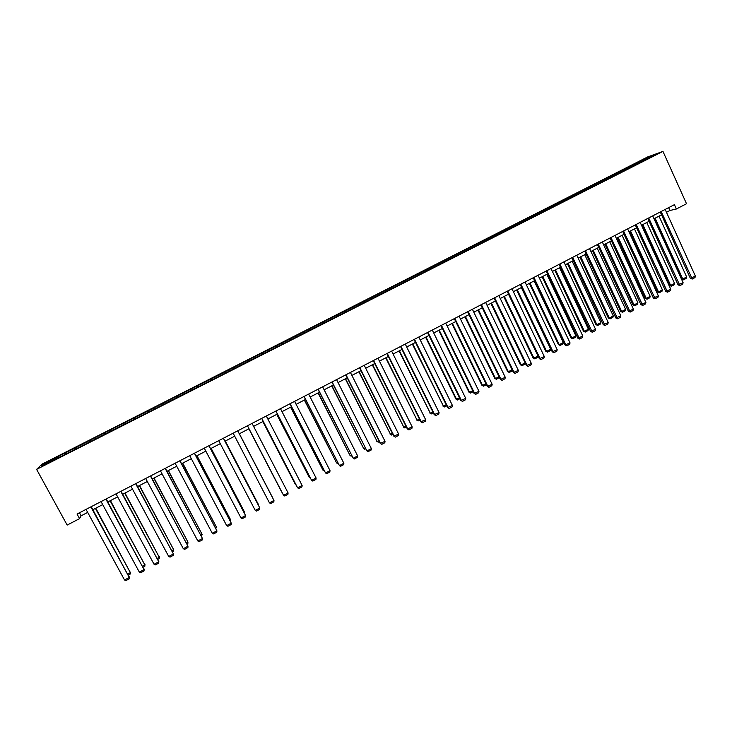 <?xml version="1.0" encoding="UTF-8"?>
<svg xmlns="http://www.w3.org/2000/svg" width="732" height="732" viewBox="0 0 732 732"><rect width="100%" height="100%" fill="white"/><g stroke="black" fill="none" stroke-linecap="round" stroke-linejoin="round"><path stroke-width="1.1" d="M647.756 156.886L41.889 464.216L36.6 469.377L662.954 151.405L647.756 156.886M58.139 457.939L643.602 160.784L655.735 154.397L649.531 156.63L649.531 157.545M58.002 457.765L41.422 466.174L43.545 464.088L60.317 455.341L60.957 456.512M649.531 156.63L60.317 455.341M666.459 212.298L669.954 210.487L676.377 208.995L674.419 204.649L77.034 514.038L79.559 518.64L81.106 515.813L87.694 512.4M65.624 452.888L65.935 453.739M74.792 448.231L75.186 449.292M80.502 445.331L80.831 446.181M89.633 440.701L90.036 441.753M95.316 437.818L95.654 438.66M104.401 433.207L104.822 434.25M110.065 430.334L110.404 431.166M119.106 425.75L119.536 426.774M124.742 422.886L125.09 423.709M133.746 418.32L134.185 419.345M139.355 415.474L139.711 416.298M148.312 410.936L148.761 411.942M153.894 408.099L154.26 408.904M162.815 403.57L163.273 404.576M168.369 400.752L168.744 401.557M177.245 396.25L177.72 397.247M182.78 393.441L183.165 394.237M191.61 388.957L192.104 389.946M197.118 386.167L197.521 386.954M205.912 381.701L206.415 382.68M211.402 378.92L211.804 379.707M220.149 374.482L220.561 375.26M225.612 371.71L226.124 372.68M234.322 367.29L234.743 368.068M239.757 364.536L240.279 365.497M248.432 360.135L248.853 360.903M253.839 357.39L254.37 358.341M262.468 353.007L262.907 353.766M267.857 350.28L268.406 351.223M276.449 345.916L276.897 346.666M281.811 343.198L282.369 344.132M290.366 338.852L290.824 339.602M295.701 336.153L296.268 337.077M304.219 331.825L304.677 332.566M309.535 329.135L310.112 330.05M318.008 324.834L318.484 325.566M323.297 322.144L323.883 323.059M331.742 317.862L332.218 318.594M337.004 315.19L337.598 316.096M345.403 310.926L345.888 311.649M350.646 308.273L351.259 309.169M359.019 304.027L359.503 304.741M364.234 301.383L364.847 302.27M372.561 297.155L373.064 297.86M377.758 294.52L378.38 295.399M386.048 290.311L386.551 291.016M391.217 287.685L391.849 288.564M399.471 283.504L399.983 284.199M404.622 280.887L405.263 281.756M412.839 276.714L413.36 277.41M417.963 274.116L418.622 274.976M426.143 269.971L426.674 270.657M431.249 267.381L431.907 268.232M439.392 263.245L439.932 263.923M444.47 260.665L445.148 261.507M452.577 256.557L453.126 257.225M457.637 253.986L458.324 254.818M465.717 249.887L466.266 250.554M470.749 247.334L471.445 248.166M478.783 243.253L479.35 243.921M483.797 240.709L484.502 241.533M491.803 236.656L492.371 237.305M496.799 234.121L497.504 234.935M504.769 230.077L505.336 230.726M509.737 227.551L510.451 228.366M517.67 223.525L518.256 224.175M522.621 221.018L523.343 221.823M530.517 217.011L531.103 217.651M535.44 214.513L536.153 215.272M543.309 210.523L543.903 211.155M548.213 208.034L548.899 208.757M556.046 204.054L556.649 204.685M560.932 201.584L561.6 202.27M568.727 197.622L569.34 198.244M573.586 195.16L574.236 195.819M581.354 191.217L581.967 191.839M586.195 188.765L586.826 189.387M593.927 184.839L594.549 185.452M598.749 182.396L599.371 183M606.444 178.489L607.075 179.093M611.247 176.055L611.879 176.659M618.915 172.166L619.547 172.761M623.691 169.733L624.332 170.336M631.323 165.862L631.963 166.457M636.081 163.446L636.73 164.041M79.559 518.64L67.161 525.073L36.6 469.377M676.377 208.995L686.515 203.734L662.954 151.405M92.882 509.71L102.7 504.613M107.833 501.96L117.642 496.863M122.711 494.237L132.519 489.159M137.525 486.56L147.315 481.482M152.274 478.911L162.056 473.842M166.942 471.307L176.714 466.238M181.554 463.731L191.308 458.671M196.085 456.192L205.838 451.141M210.56 448.689L220.295 443.638M224.962 441.222L234.688 436.18M239.3 433.792L248.999 428.76M253.592 426.372L263.227 421.376M267.839 418.988L277.391 414.038M282.012 411.64L291.482 406.727M296.112 404.329L305.519 399.452M310.158 397.046L319.481 392.215M324.139 389.799L333.389 385.005M338.056 382.58L347.233 377.822M351.909 375.397L361.013 370.676M365.698 368.251L374.729 363.566M379.423 361.132L388.381 356.484M393.093 354.041L401.969 349.438M406.699 346.986L415.502 342.42M420.241 339.968L428.97 335.439M433.719 332.978L442.384 328.485M447.142 326.014L455.734 321.558M460.51 319.088L469.029 314.668M473.805 312.189L482.26 307.806M487.054 305.326L495.436 300.98M500.24 298.491L508.548 294.173M513.361 291.684L521.614 287.402M526.427 284.904L534.607 280.667M539.438 278.16L547.554 273.951M552.395 271.444L560.438 267.272M565.287 264.755L573.275 260.619M578.134 258.103L586.048 253.995M590.916 251.469L598.767 247.398M603.644 244.872L611.43 240.837M616.317 238.303L624.039 234.295M628.934 231.76L636.593 227.789M641.497 225.246L649.092 221.302M654.005 218.758L661.536 214.851M43.545 464.088L44.643 464.546M59.878 455.798L60.262 456.869M668.664 207.632L669.954 210.487M79.449 512.793L81.106 515.813M634.653 163.959L635.074 164.883M622.301 170.227L622.722 171.151M609.893 176.522L610.314 177.446M597.431 182.844L597.861 183.769M584.914 189.195L585.344 190.119M572.351 195.563L572.781 196.496M559.724 201.968L560.163 202.901M547.051 208.4L547.481 209.334M534.314 214.86L534.753 215.803M521.532 221.348L521.971 222.29M508.685 227.862L509.133 228.805M495.784 234.414L496.25 235.393M482.836 240.984L483.33 242.018M469.816 247.581L470.347 248.679M456.75 254.214L457.299 255.34M443.629 260.876L444.168 262.001M430.443 267.564L430.992 268.699M417.194 274.28L417.752 275.415M403.899 281.024L404.457 282.168M390.54 287.804L391.098 288.948M377.117 294.612L377.685 295.755M363.639 301.456L364.207 302.591M350.097 308.318L350.674 309.462M336.5 315.218L337.077 316.361M322.839 322.153L323.416 323.297M309.124 329.107L309.7 330.26M295.335 336.107L295.92 337.251M281.491 343.125L282.076 344.278M267.583 350.189L268.168 351.342M253.611 357.271L254.205 358.424M239.574 364.39L240.169 365.552M225.474 371.545L226.078 372.707M205.848 381.5L206.451 382.662M191.592 388.738L192.205 389.9M177.272 396.003L177.885 397.165M162.888 403.295L163.511 404.457M148.44 410.625L149.063 411.796M133.929 417.99L134.542 419.162M119.343 425.393L119.966 426.564M104.685 432.822L105.317 433.994M89.963 440.298L90.603 441.469M75.176 447.801L75.817 448.972M665.168 209.444L695.4 276.147L690.358 278.334L692.225 279.057L661.179 211.511M660.246 211.996L690.358 278.334M695.4 276.147L694.979 277.593L692.225 279.057M654.198 218.658L681.712 279.102L682.773 279.011L655.103 218.191M659.02 216.16L686.643 276.952L686.241 278.37L683.532 279.816L681.712 279.102M683.532 279.816L682.773 279.011L686.643 276.952M652.706 215.894L683.102 282.689L678.079 284.876L679.927 285.608L648.698 217.971M647.793 218.447L678.079 284.876M683.102 282.689L682.691 284.135L679.927 285.608M640.189 222.382L670.759 289.259L665.736 291.437L667.575 292.178L636.163 224.468M635.284 224.925L665.736 291.437M670.759 289.259L670.347 290.705L667.575 292.178M641.955 225.008L669.615 285.535L670.658 285.453L642.833 224.55M646.768 222.51L674.547 283.385L674.145 284.803L671.427 286.249L669.615 285.535M671.427 286.249L670.658 285.453L674.547 283.385M629.657 231.376L657.473 291.986L658.489 291.922L630.508 230.937M634.47 228.887L662.396 289.845L662.003 291.263L659.267 292.718L657.473 291.986M659.267 292.718L658.489 291.922L662.396 289.845M627.617 228.887L658.361 295.856L653.347 298.034L655.167 298.784L623.582 230.983M622.722 231.431L653.347 298.034M658.361 295.856L657.958 297.302L655.167 298.784M614.99 235.43L645.908 302.49L640.893 304.658L642.714 305.418L610.936 237.534M610.104 237.964L640.893 304.658M645.908 302.49L645.514 303.926L642.714 305.418M602.317 241.999L633.4 309.142L628.395 311.31L630.197 312.079L598.236 244.104M597.431 244.525L628.395 311.31M633.4 309.142L633.015 310.588L630.197 312.079M617.314 237.781L645.276 298.464L646.264 298.418L618.137 237.351M622.109 235.292L650.19 296.332L649.806 297.75L647.061 299.205L645.276 298.464M647.061 299.205L646.264 298.418L650.19 296.332M604.916 244.213L633.024 304.979L633.994 304.942L605.712 243.793M609.701 241.725L637.938 302.847L637.554 304.265L634.8 305.729L633.024 304.979M634.8 305.729L633.994 304.942L637.938 302.847M592.462 250.673L620.727 311.512L621.669 311.493L593.231 250.271M597.239 248.194L625.631 309.389L625.256 310.798L622.493 312.271L620.727 311.512M622.493 312.271L621.669 311.493L625.631 309.389M589.58 248.596L620.837 315.831L615.841 317.99L617.634 318.777L585.481 250.71M584.703 251.113L615.841 317.99M620.837 315.831L620.462 317.267L617.634 318.777M579.954 257.152L608.374 318.081L609.298 318.072L580.705 256.767M584.722 254.681L613.27 315.959L612.904 317.368L610.122 318.85L608.374 318.081M610.122 318.85L609.298 318.072L613.27 315.959M576.789 255.221L608.219 322.547L603.241 324.697L605.016 325.493L572.671 257.344M571.921 257.737L603.241 324.697M608.219 322.547L607.853 323.983L605.016 325.493M567.392 263.666L595.976 324.669L596.864 324.679L568.114 263.291M572.159 261.196L600.853 322.556L600.496 323.965L597.705 325.447L595.976 324.669M597.705 325.447L596.864 324.679L600.853 322.556M563.942 261.873L595.546 329.29L590.578 331.44L592.334 332.246L559.806 264.014M559.083 264.38L590.578 331.44M595.546 329.29L595.189 330.727L592.334 332.246M554.774 270.209L583.514 331.294L584.383 331.312L555.478 269.843M559.532 267.738L588.391 329.18L588.043 330.59L585.243 332.081L583.514 331.294M585.243 332.081L584.383 331.312L588.391 329.18M551.031 268.553L582.818 336.061L577.859 338.211L579.607 339.026L546.886 270.703M546.191 271.06L577.859 338.211M582.818 336.061L582.471 337.498L579.607 339.026M542.11 276.778L571.006 337.946L571.848 337.974L542.778 276.431M546.85 274.317L575.874 335.832L575.535 337.242L572.717 338.742L571.006 337.946M572.717 338.742L571.848 337.974L575.874 335.832M538.075 275.269L570.036 342.869L565.086 345.01L566.824 345.833L565.928 345.056L533.903 277.428M533.244 277.767L565.086 345.01M570.036 342.869L569.697 344.296L566.824 345.833M529.382 283.375L558.443 344.616L559.257 344.671L530.032 283.037M534.122 280.914L563.301 342.521L562.963 343.93L560.145 345.431L558.443 344.616M560.145 345.431L559.257 344.671L563.301 342.521M525.054 282.012L557.198 349.704L552.257 351.836L553.978 352.668L553.072 351.9L520.873 284.172M520.232 284.51L552.257 351.836M557.198 349.704L556.86 351.131L553.978 352.668M516.609 290L545.825 351.323L546.612 351.387L517.222 289.68M521.33 287.548L550.674 349.228L550.345 350.637L547.509 352.147L545.825 351.323M547.509 352.147L546.612 351.387L550.674 349.228M511.979 288.783L544.306 356.566L539.365 358.689L541.076 359.54L540.161 358.772L507.779 290.961M507.166 291.272L539.365 358.689M544.306 356.566L543.977 357.994L541.076 359.54M503.772 296.652L533.152 358.067L533.912 358.14L504.357 296.35M508.493 294.209L537.993 355.972L537.672 357.381L534.827 358.89L533.152 358.067M534.827 358.89L533.912 358.14L537.993 355.972M498.849 295.582L531.35 363.456L526.427 365.579L528.12 366.439L527.186 365.671L494.622 297.768M494.045 298.07L526.427 365.579M531.35 363.456L531.039 364.884L528.12 366.439M490.879 303.341L520.425 364.829L521.166 364.92L491.447 303.048M525.192 363.017L524.945 364.143L522.081 365.671L521.166 364.92L525.1 362.825M522.081 365.671L520.425 364.829M485.655 302.417L518.347 370.383L513.425 372.497L515.108 373.366L514.166 372.606L481.409 304.613M480.86 304.896L513.425 372.497M518.347 370.383L518.036 371.81L515.108 373.366M477.941 310.048L507.642 371.618L508.356 371.728L478.472 309.773M512.327 370.209L512.162 370.941L509.289 372.469L508.356 371.728L512.098 369.742M509.289 372.469L507.642 371.618M472.405 309.279L505.281 377.337L500.368 379.441L502.042 380.32L501.081 379.569L468.141 311.484M467.62 311.759L500.368 379.441M505.281 377.337L504.979 378.755L502.042 380.32M464.939 316.791L494.805 378.444L495.491 378.572L465.442 316.535M499.398 377.438L496.442 379.304L495.491 378.572L499.032 376.687M496.442 379.304L494.805 378.444M459.092 316.169L492.151 384.318L487.256 386.423L488.912 387.31L487.933 386.569L454.81 318.383M454.316 318.64L487.256 386.423M492.151 384.318L491.858 385.746L488.912 387.31M451.873 323.562L481.912 385.297L482.571 385.435L452.349 323.315M486.396 384.648L483.532 386.167L482.571 385.435L485.911 383.66M483.532 386.167L481.912 385.297M445.724 323.096L478.975 391.336L474.08 393.432L475.727 394.338L474.739 393.596L441.423 325.319M440.957 325.566L474.08 393.432M478.975 391.336L478.691 392.755L475.727 394.338M438.761 330.361L468.965 392.178L469.596 392.334L439.209 330.132M473.22 391.657L470.566 393.066L469.596 392.334L472.735 390.668M470.566 393.066L468.965 392.178M432.292 330.05L465.735 398.382L460.849 400.477L462.478 401.392L461.48 400.651L427.973 332.291M427.543 332.511L460.849 400.477M465.735 398.382L465.461 399.8L462.478 401.392M425.585 337.196L455.954 399.096L456.558 399.26L426.006 336.976M459.98 398.693L457.546 399.992L456.558 399.26L459.495 397.705M457.546 399.992L455.954 399.096M418.805 337.04L452.431 405.464L447.563 407.55L449.173 408.474L448.158 407.742L414.468 339.282M414.065 339.492L447.563 407.55M452.431 405.464L452.166 406.882L449.173 408.474M412.354 344.058L443.464 406.223L412.738 343.857M446.685 405.766L444.47 406.946L443.464 406.223L446.2 404.769M444.47 406.946L442.897 406.04M405.253 344.058L439.072 412.573L434.213 414.651L435.815 415.584L434.781 414.861L400.889 346.309M400.523 346.501L434.213 414.651M439.072 412.573L438.816 413.992L435.815 415.584M399.059 350.948L430.315 413.214L399.416 350.765M433.335 412.866L431.34 413.928L430.315 413.214L432.841 411.869M431.34 413.928L429.776 413.013M391.638 351.104L425.658 419.72L420.808 421.788L422.391 422.739L421.339 422.016L387.265 353.373M386.917 353.547L420.808 421.788M425.658 419.72L425.411 421.129L422.391 422.739M385.709 357.875L417.112 420.232L386.038 357.701M419.921 420.003L418.146 420.946L417.112 420.232L419.418 419.006M418.146 420.946L416.6 420.012M377.959 358.186L412.18 426.893L407.34 428.952L408.904 429.913L407.843 429.199L373.567 360.464M373.256 360.629L407.34 428.952M412.18 426.893L411.933 428.302L408.904 429.913M372.304 364.82L403.844 427.287L372.597 364.673M406.443 427.168L404.897 427.991L403.844 427.287L405.949 426.17M404.897 427.991L403.359 427.049M364.225 365.305L398.638 434.094L393.807 436.153L395.362 437.123L394.283 436.418L359.815 367.592M359.531 367.729L393.807 436.153M398.638 434.094L398.409 435.503L395.362 437.123M358.836 371.81L390.522 434.369L359.101 371.673M392.91 434.36L391.593 435.064L390.522 434.369L392.407 433.362M391.593 435.064L390.065 434.113M350.427 372.451L385.032 441.341L380.219 443.391L381.756 444.37L380.658 443.665L345.989 374.747M345.742 374.875L380.219 443.391M385.032 441.341L384.812 442.741L381.756 444.37M345.303 378.819L377.145 441.478L345.541 378.7M379.313 441.597L378.224 442.174L377.145 441.478L378.81 440.591M378.224 442.174L376.715 441.213M336.564 379.624L371.371 448.606L366.979 450.949L331.898 382.049M332.108 381.939L366.979 450.949L368.086 451.653L371.161 450.015L371.371 448.606M331.715 385.865L363.703 448.625L331.925 385.764M365.652 448.853L364.792 449.311L363.703 448.625L365.149 447.856M322.638 386.835L357.646 455.917L353.236 458.259L317.981 389.25M318.164 389.159L353.236 458.259L354.361 458.955L357.445 457.317L357.646 455.917M318.063 392.947L350.198 455.798L318.246 392.855M351.936 456.155L350.198 455.798L351.433 455.148M308.657 394.081L343.866 463.255L339.428 465.616L304.009 396.488M304.155 396.415L339.428 465.616L340.572 466.302L343.674 464.655L343.866 463.255M304.356 400.056L336.638 463.008L304.503 399.983M338.157 463.484L336.638 463.008L337.644 462.478M294.603 401.365L330.013 470.621L325.557 472.991L289.964 403.762M290.082 403.698L325.557 472.991L326.719 473.677L329.83 472.021L330.013 470.621M290.586 407.193L323.013 470.255L290.695 407.138M324.313 470.841L323.013 470.255L323.8 469.834M280.484 408.676L316.096 478.033L311.631 480.412L275.863 411.064M275.946 411.027L311.631 480.412L312.802 481.089L315.931 479.423L316.096 478.033M276.751 414.367L309.334 477.529L276.824 414.33M310.341 478.106L309.334 477.529L309.892 477.227M266.302 416.014L302.124 485.472L297.631 487.86L261.69 418.402M261.745 418.384L297.631 487.86L298.821 488.537L301.959 486.862L302.124 485.472M262.852 421.577L295.591 484.831L262.898 421.55M296.176 485.17L295.92 484.657M252.055 423.398L288.088 492.938L283.568 495.344L247.462 425.777M247.471 425.768L283.568 495.344L284.775 496.012L287.932 494.329L288.088 492.938M248.889 428.815L281.783 492.169L248.907 428.806M237.735 430.809L273.978 500.45L237.744 430.809M233.133 433.198L269.449 502.866L273.978 500.45L273.841 501.832L270.666 503.524L269.449 502.866M239.364 433.756L272.368 497.174L239.373 433.756M223.361 438.258L259.814 507.99L223.397 438.239M218.731 440.655L255.258 510.414L259.814 507.99L259.677 509.371L256.493 511.073L255.258 510.414M225.264 441.067L258.46 504.568L225.3 441.048M208.913 445.742L245.577 515.566L208.986 445.697M204.265 448.149L241.002 518L245.577 515.566L245.458 516.948L242.255 518.649L241.002 518M211.1 448.414L244.479 511.997L211.173 448.368M243.948 512.281L244.479 511.997L244.387 513.114M194.392 453.254L231.275 523.179L194.511 453.2M189.725 455.679L226.673 525.622L231.275 523.179L231.166 524.56L227.945 526.271L226.673 525.622M196.871 455.789L230.443 519.464L196.981 455.734M229.674 519.876L230.443 519.464L230.214 520.891M179.816 460.812L216.91 530.828L179.962 460.73M175.122 463.237L212.289 533.28L216.91 530.828L216.809 532.201L213.579 533.921L212.289 533.28M182.57 463.2L216.343 526.958L182.716 463.127M215.336 527.498L216.343 526.958L215.867 528.513M165.157 468.398L202.471 538.505L165.35 468.306M160.454 470.841L197.832 540.975L202.471 538.505L202.389 539.887L199.141 541.607L197.832 540.975M168.214 470.649L202.178 534.488L168.397 470.557M200.925 535.156L202.178 534.488L201.465 536.172M150.444 476.02L187.978 546.228L150.664 475.91M145.705 478.472L183.311 548.707L187.978 546.228L187.895 547.6L184.638 549.339L183.311 548.707M153.784 478.124L187.95 542.055L154.004 478.014M186.45 542.851L187.95 542.055L187.868 543.4L186.989 543.867M135.649 483.678L173.402 553.978L135.914 483.55M130.9 486.149L168.717 556.476L173.402 553.978L173.338 555.35L170.062 557.098L168.717 556.476M173.438 553.429L173.338 555.35M139.3 485.645L173.649 549.65L139.547 485.517M171.91 550.583L173.649 549.65L173.585 551.004L172.45 551.599M173.685 549.128L173.585 551.004M120.789 491.373L158.771 561.773L121.091 491.227M116.013 493.853L154.059 564.271L158.771 561.773L158.707 563.137L155.422 564.894L154.059 564.271M158.835 561.197L158.707 563.137M124.733 493.194L159.292 557.29L125.016 493.048M157.298 558.351L159.292 557.29L159.237 558.635L157.847 559.367M159.356 556.741L159.237 558.635M105.866 499.105L144.067 569.597L106.195 498.94M101.062 501.594L139.336 572.113L144.067 569.597L144.021 570.96L140.709 572.726L139.336 572.113M144.167 569.011L144.021 570.96M110.111 500.779L144.863 564.958L110.431 500.606M142.621 566.147L144.863 564.958L144.817 566.303L143.17 567.172M144.963 564.39L144.817 566.303M90.859 506.873L129.29 577.466L91.235 506.69M86.037 509.371L124.541 579.991L129.29 577.466L129.253 578.82L125.931 580.595L124.541 579.991M129.427 576.853L129.253 578.82M95.416 508.392L130.369 572.662L95.773 508.209M127.871 573.989L130.369 572.662L130.333 573.998L128.429 575.013M130.497 572.076L130.333 573.998"/></g></svg>

